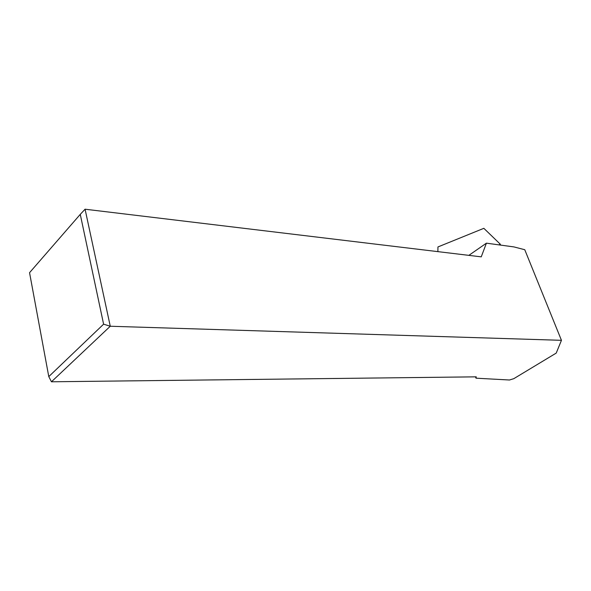 <?xml version="1.0" encoding="UTF-8"?>
<svg xmlns="http://www.w3.org/2000/svg" width="591" height="591" viewBox="0 0 591 591"><rect width="100%" height="100%" fill="white"/><g stroke="black" fill="none" stroke-linecap="round" stroke-linejoin="round"><path stroke-width="0.89" d="M80.265 214.363L29.55 272.695L48.78 376.607L103.602 324.178L80.265 214.363L85.074 209.214L481.244 256.849L486.415 243.167L513.919 246.912L524.764 249.72L561.45 340.32L110.266 326.247L103.602 324.178M85.074 209.214L110.266 326.247L51.454 381.786L48.78 376.607M51.454 381.786L476.243 376.836L476.014 378.188L509.472 380.006L513.815 378.661L556.227 353.086L561.45 340.32M476.014 378.188L475.489 376.844M498.782 244.851L500.326 244.231L483.844 228.325L437.946 246.949L437.879 251.633M500.326 244.231L500.422 245.073M468.855 255.356L486.415 243.167"/></g></svg>
